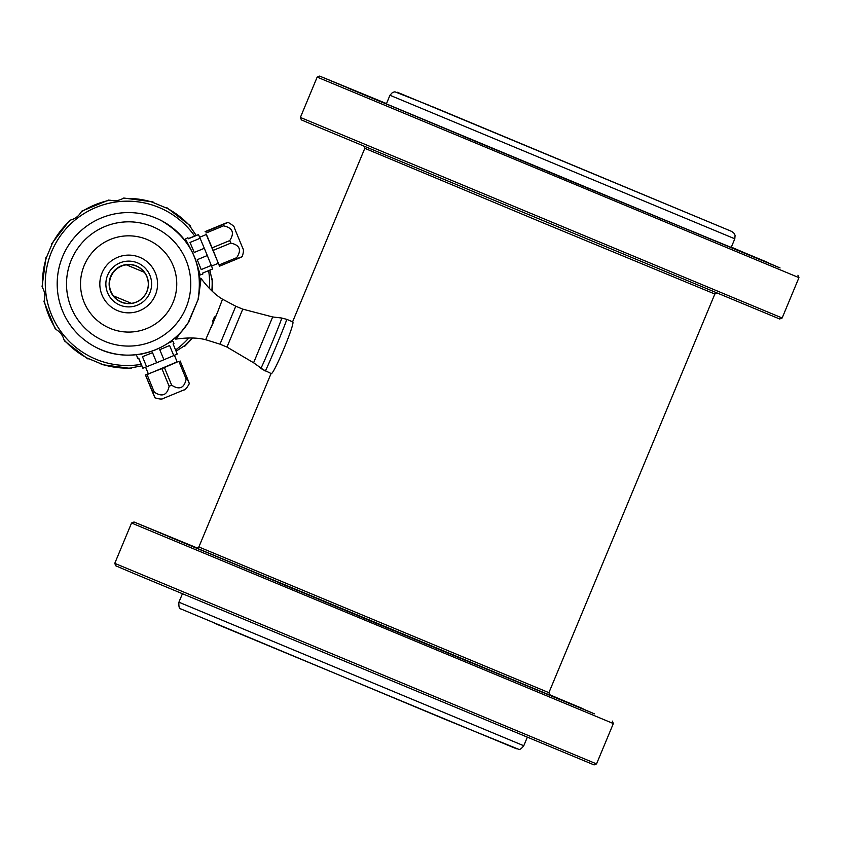 <?xml version="1.0" encoding="UTF-8"?>
<svg xmlns="http://www.w3.org/2000/svg" width="841" height="841" viewBox="0 0 841 841"><rect width="100%" height="100%" fill="white"/><g stroke="black" fill="none" stroke-linecap="round" stroke-linejoin="round"><path stroke-width="1.26" d="M141.099 354.229L148.373 352.305M172.731 341.015L168.81 342.802L172.983 341.225L173.919 343.517L173.088 343.969L177.241 354.04L173.751 355.596L169.598 345.514L159.769 349.677L163.921 359.748L156.678 362.744L152.526 352.663L142.465 356.71L146.607 366.781L142.875 368.211L138.723 358.129L137.661 358.455L136.81 355.827M164.027 345.63L168.81 342.802M142.875 368.211L138.565 358.192M191.916 251.396L185.43 239.012L187.9 237.751L188.416 238.76L198.487 234.607L200.105 238.287L190.024 242.439L194.239 252.447L204.321 248.295L207.306 255.538L197.225 259.69L201.209 269.583L211.291 265.43L212.647 268.973L202.576 273.125L202.849 274.019L200.242 274.944L196.983 264.242M188.331 238.581L198.487 234.607M236.815 258.734C243.995 255.885 244.111 255.937 237.162 258.912L219.606 266.155L206.255 234.534M218.145 263.359L219.606 266.155M237.162 258.912L236.689 257.682C241.766 249.924 239.811 245.067 230.812 243.112L229.772 240.579C234.744 232.757 232.673 227.848 223.559 225.83L223.002 224.558C229.95 221.582 229.835 221.519 222.655 224.379L205.109 231.611M242.176 256.694C243.596 252.468 243.806 249.672 242.797 248.316L234.355 227.827C234.681 226.797 232.568 224.957 228.016 222.329M205.446 231.79L223.002 224.558C229.95 221.582 229.835 221.519 222.655 224.379M223.559 225.83L206.013 233.062M229.772 240.579L212.216 247.811M55.727 328.768L56.158 329.546C60.174 332.027 62.791 335.443 64.011 339.817L64.547 340.3M81.703 211.722L81.051 212.121C78.707 216.084 75.291 218.702 70.781 219.974L70.171 220.542M123.553 198.539L122.828 198.518C118.844 200.736 114.576 201.293 110.003 200.179L109.151 200.41M166.381 208.032L152.978 202.46M196.132 235.364L189.908 226.155M211.9 279.538L209.872 270.119M176.063 351.202L184.274 345.903M130.891 367.916L141.73 365.856M88.063 358.413L101.467 363.995M42.544 286.907L42.565 287.769C44.836 291.88 45.393 296.158 44.226 300.584L44.415 301.309M52.047 244.069L46.476 257.483M211.238 327.401L213.414 322.25L212.594 321.304L214.318 317.162L215.569 317.078L217.693 311.895L205.656 339.711C197.656 337.64 187.69 337.441 175.758 339.123L188.006 323.039A71.285 71.264 -62.6 0 1 95.695 347.175L95.695 347.175A71.285 71.264 -62.6 0 1 63.853 253.772A71.285 71.264 -62.6 0 1 161.22 220.552A71.285 71.264 -62.6 0 1 161.23 220.552A71.285 71.264 -62.6 0 1 198.213 298.513L198.087 299.102C203.48 264.621 191.191 238.434 161.23 220.552L161.23 220.552A71.285 71.264 -62.6 0 0 65.167 251.112A71.285 71.264 -62.6 0 0 95.695 347.175L95.979 347.322M226.986 347.07L242.776 309.141L272.673 316.962L253.604 362.776L226.986 347.07L219.985 344.158L235.774 306.229L222.518 299.196L217.693 311.895M188.447 322.744L198.318 299.028L201.083 278.508L200.232 278.098L199.685 286.455M212.899 322.04L212.594 321.304M286.728 319.338L292.647 321.809C296.064 321.42 273.23 376.305 271.107 373.53L260.752 368.453A27.301 0.568 -67.4 0 0 271.759 343.506A27.301 0.568 -67.4 0 0 281.746 318.035L286.728 319.338A28.016 0.589 112.6 0 1 276.5 345.43A28.016 0.589 112.6 0 1 265.199 371.07L253.604 362.776M213.362 322.229L215.517 317.057M716.889 293.183L714.85 294.024L541.383 222.171L364.847 148.342L363.974 146.271M779.712 319.002L319.643 127.674L301.383 119.895L300.384 117.446L782.151 317.993L779.712 319.002M386.471 103.58L319.622 76.089L317.225 77.13L798.95 277.646L782.151 317.993M319.622 76.089L561.315 177.199L780.049 267.943L731.334 247.138M212.689 321.872L214.791 316.826M235.774 306.229L242.776 309.141M194.607 235.995A82.176 82.166 117.4 0 0 52.972 248.642A82.176 82.166 117.4 0 0 141.109 364.374M175.548 349.951A82.176 82.166 117.4 0 0 188.847 337.935M209.451 288.558A82.176 82.166 117.4 0 0 208.631 270.623M165.214 210.355L165.214 210.355A82.176 82.166 117.4 0 0 52.962 248.642A82.176 82.166 117.4 0 0 89.672 356.321L89.672 356.321M110.686 276.5A19.616 19.606 -62.6 0 1 137.808 266.618A19.616 19.606 -62.6 0 1 146.891 291.575A19.616 19.606 -62.6 0 1 119.779 301.456A19.616 19.606 -62.6 0 1 110.686 276.5M110.865 276.573A19.427 19.417 117.4 0 0 119.864 301.288L119.906 301.309A19.427 19.417 -62.6 0 1 113.388 295.843L113.451 295.874A19.427 19.417 117.4 0 1 126.371 264.831L144.284 272.284A19.427 19.417 -62.6 0 0 137.766 266.807L137.714 266.786A19.427 19.417 117.4 0 0 110.865 276.573M119.779 301.456L119.727 301.425A19.616 19.606 -62.6 0 1 111.327 274.996A19.616 19.606 -62.6 0 1 137.756 266.586L137.808 266.618M144.337 272.316A19.427 19.417 117.4 0 1 131.417 303.349L113.451 295.874M131.354 303.317A19.427 19.417 -62.6 0 1 119.906 301.309M137.766 266.807A19.427 19.417 -62.6 0 0 126.308 264.799L126.371 264.831M126.308 264.799L144.284 272.284M146.607 366.781L156.678 362.744M163.921 359.748L173.751 355.596M163.438 398.382L183.716 390.024C185.052 390.14 186.923 388.006 189.341 383.622M148.3 373.719L145.44 374.96L153.009 392.694C155.806 399.696 155.69 399.643 152.673 392.516C155.69 399.643 155.806 399.696 153.009 392.694L154.313 392.2C162.155 397.257 167.096 395.27 169.136 386.24L171.669 385.199C179.406 390.192 184.232 388.143 186.155 379.07L187.375 378.524C190.171 385.535 190.055 385.472 187.028 378.345M174.423 355.301L177.199 362.029L163.08 368.116L148.373 373.909L145.598 367.181M145.777 375.139L177.125 361.84M152.673 392.516L145.44 374.96M154.313 392.2L147.08 374.644M169.136 386.24L161.903 368.694M171.669 385.199L164.437 367.643M186.155 379.07L178.923 361.514M187.375 378.524L180.142 360.978M200.242 274.944L198.728 270.928M187.312 243.217L185.43 239.012M211.291 265.43L207.306 255.538M204.321 248.295L200.105 238.287M199.653 237.257L206.413 234.471L212.647 249.031L218.303 263.296L211.543 266.082M236.689 257.682L219.133 264.926M230.812 243.112L213.267 250.355M198.318 299.028L188.006 323.039C169.199 353.031 126.781 364.132 95.695 347.175L95.695 347.175M175.769 339.112L174.97 338.786L180.163 332.92M107.616 275.217A22.886 22.875 117.4 0 0 131.68 306.702A22.886 22.875 117.4 0 0 146.912 270.108A22.886 22.875 117.4 0 0 107.616 275.217M365.393 95.033L345.693 86.791L365.393 95.033M731.271 247.286L768.642 262.834L731.281 247.265M752.159 256.263L771.87 264.505L752.159 256.263M655.644 216.326L622.95 202.744L655.644 216.326M502.382 152.568L463.759 136.494L502.382 152.568M382.15 102.329L348.91 88.463L382.15 102.329M429.635 105.503L394.913 91.806L392.547 92.415L389.94 95.254L386.387 103.895L681.252 226.881L731.207 247.422L734.803 238.802L735.087 235.396L734.246 233.472L731.838 231.496L431.79 106.397M441.262 110.549L687.812 213.172L441.262 110.549M594.093 764.911L134.034 573.583L115.774 565.804L114.765 563.354L596.542 763.901L594.093 764.911M196.826 547.817L134.003 521.998L131.606 523.039L613.341 723.554L596.542 763.901M134.003 521.998L375.706 623.097L594.44 713.851L549.741 694.729M196.458 548.006L549.909 695.129L548.9 692.679L198.865 546.976L196.458 548.006M196.636 547.901L160.084 532.7L196.594 547.912M549.835 694.95L583.034 708.742L549.814 694.887M586.251 710.403L547.628 694.33L586.251 710.403M470.582 662.519L437.341 648.653L470.582 662.519M297.851 590.634L278.14 582.393L297.851 590.634M169.241 536.863L201.924 550.445L169.241 536.863M51.679 244.784A84.878 84.857 -62.6 0 1 70.781 219.974M81.051 212.121A84.878 84.857 -62.6 0 1 110.003 200.179M122.828 198.518A84.878 84.857 -62.6 0 1 153.861 202.649M165.803 207.622A84.878 84.857 -62.6 0 1 190.602 226.723M212.048 278.77A84.878 84.857 -62.6 0 1 211.827 290.849M192.158 338.008A84.878 84.857 -62.6 0 1 183.832 346.566M131.795 368.022A84.878 84.857 -62.6 0 1 100.752 363.88M88.82 358.918A84.878 84.857 -62.6 0 1 64.011 339.817M56.158 329.546A84.878 84.857 -62.6 0 1 44.226 300.584M42.565 287.769A84.878 84.857 -62.6 0 1 46.707 256.726M389.94 95.254L734.803 238.802M397.299 92.247L731.744 231.454L397.299 92.247M155.343 295.075A28.867 28.867 117.4 0 0 139.795 257.335A28.867 28.867 117.4 0 0 102.045 272.894A28.867 28.867 117.4 0 0 117.603 310.644A28.867 28.867 117.4 0 0 155.343 295.075M84.216 265.462A48.126 48.116 117.4 0 0 110.139 328.389A48.126 48.116 117.4 0 0 173.057 302.445A48.126 48.116 117.4 0 0 147.133 239.527A48.126 48.116 117.4 0 0 84.216 265.462M180.531 318.098A62.129 62.118 -62.6 0 1 74.965 315.249A62.129 62.118 -62.6 0 1 124.5 221.961A62.129 62.118 -62.6 0 1 180.531 318.098M516.416 748.753L214.171 623.139M523.775 745.746L178.912 602.198C178.67 606.824 179.301 609.063 180.804 608.895L445.015 719.318L518.413 749.194C519.475 750.067 521.262 748.921 523.775 745.746L527.244 737.42M153.051 201.935L123.722 198.024M222.518 299.196C215.454 295.002 208.295 288.085 201.041 278.434M797.941 275.196L798.95 277.646M272.673 316.962L281.735 318.035M219.985 344.158L205.656 339.711M192.642 338.029L184.768 346.24M101.477 364.563L130.839 368.474M64.294 340.784L87.737 358.844M43.974 301.593L55.243 328.947M45.961 257.493L42.05 286.802M69.74 220.279L51.7 243.711M108.941 199.948L81.588 211.217M190.255 225.724L166.791 207.653M212.184 291.175L212.489 279.654M154.975 397.793C159.359 399.212 162.197 399.401 163.469 398.371M167.958 224.526L161.22 220.552M317.173 77.099L300.384 117.446M612.332 721.105L613.341 723.554M182.381 593.862L178.912 602.198M131.564 523.007L114.765 563.354M364.815 148.321L292.605 321.788M271.075 373.52L198.865 546.976M714.85 294.024L548.9 692.679"/></g></svg>
